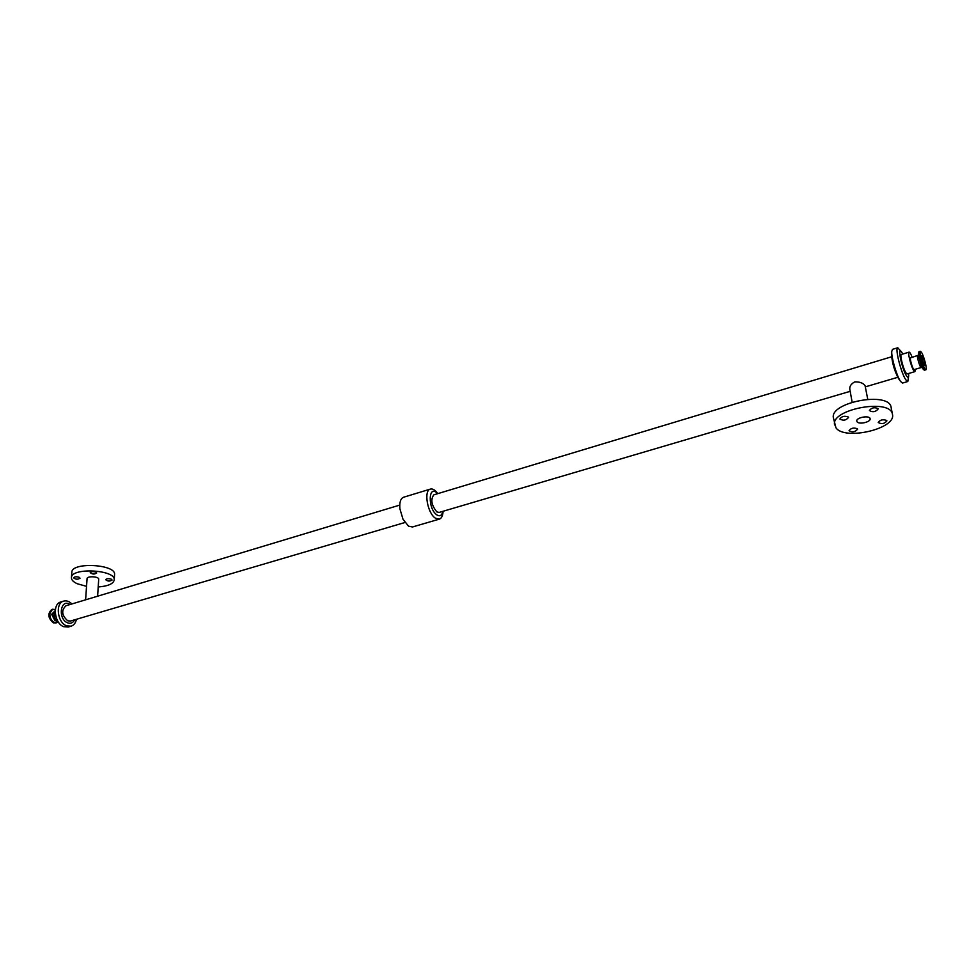 <?xml version="1.0" encoding="UTF-8"?>
<svg xmlns="http://www.w3.org/2000/svg" width="975" height="975" viewBox="0 0 975 975"><rect width="100%" height="100%" fill="white"/><g stroke="black" fill="none" stroke-linecap="round" stroke-linejoin="round"><path stroke-width="1.46" d="M79.158 577.285L80.035 578.199C77.781 579.638 75.636 579.516 73.588 577.822C74.527 576.688 76.379 576.505 79.158 577.285M111.248 579.15L112.076 580.04C109.858 581.49 107.725 581.38 105.69 579.723C106.628 578.553 108.481 578.37 111.248 579.15M95.855 572.081L96.708 572.995C94.453 574.47 92.296 574.36 90.236 572.642C91.175 571.472 93.052 571.289 95.855 572.081M878.036 408.513L878.207 408.891C875.733 411.925 872.808 412.486 869.42 410.56C871.358 407.745 874.222 407.075 878.036 408.513M886.75 420.518L886.909 420.871C884.471 423.832 881.583 424.369 878.243 422.516C880.157 419.786 882.997 419.116 886.75 420.518M848.36 417.032L848.543 417.434C846.081 420.408 843.192 420.932 839.865 418.994C841.754 416.264 844.582 415.606 848.36 417.032M857.439 428.793L857.61 429.183C855.185 432.071 852.333 432.583 849.054 430.706C850.931 428.062 853.722 427.416 857.439 428.793M52.15 609.387L51.797 609.472C47.434 613.592 47.946 618.053 53.345 622.842L56.197 622.891M59.012 622.976C54.466 619.771 53.211 615.591 55.27 610.423M399.75 505.099L85.617 599.82L87.067 578.626C86.97 575.786 99.182 576.444 98.707 579.247L97.61 596.212M86.543 586.341L77.317 583.769C73.344 581.953 71.382 579.918 71.443 577.675L71.845 572.264C71.516 561.734 116.391 564.257 114.55 574.592L114.221 579.979C113.332 583.867 107.993 586.194 98.207 586.962M71.443 577.675C71.114 567.206 116.062 569.705 114.221 579.979M404.93 522.503L70.529 621.026L67.75 620.819C61.718 615.396 61.12 610.374 65.983 605.743L85.617 599.82M922.24 356.046C924.142 360.214 924.946 363.37 924.653 365.528C922.655 362.493 921.668 359.153 921.668 355.522L922.24 356.046M921.46 352.268C923.947 355.985 927.457 369.781 925.909 369.769C924.203 370.78 918.426 351.366 920.4 351.28L921.46 352.268M917.719 355.729C916.439 355.79 920.12 368.16 921.229 367.514L914.123 369.61C912.99 370.268 909.309 357.923 910.626 357.849L918.328 355.229M915.257 369.281L914.903 371.633L913.782 370.658C911.101 366.819 907.384 352.109 909.09 352.146C909.797 352.121 910.845 353.876 912.21 357.374M857.074 421.773C858.999 424.82 871.041 422.017 870.102 418.726C869.737 414.948 855.794 417.519 856.806 421.176L857.074 421.773M852.126 402.127L849.786 389.122C849.53 386.222 851.187 383.809 854.77 381.871C859.597 381.749 863.021 382.98 865.044 385.576L867.738 399.189M892.454 414.363L891.126 407.452C889.432 390.89 828.908 402.346 833.467 418.129L835.941 427.781C844.557 440.798 896.439 428.744 892.454 414.363C890.784 397.922 830.103 409.305 834.649 425.003M850.188 391.328L439.103 512.436L436.849 511.912C431.438 505.196 430.438 499.505 433.851 494.825L891.65 356.777M914.903 371.633L907.14 373.925L905.994 372.95C903.277 369.135 899.584 354.461 901.339 354.473L909.09 352.146M908.59 373.498L908.7 375.704C908.578 377.739 907.871 377.849 906.604 376.009C901.948 369.367 896.951 345.04 901.68 352.133L902.789 354.035M908.7 375.704L907.81 381.518L905.848 379.848C901.119 373.279 894.697 347.709 897.756 347.758L901.68 352.133M907.81 381.518L902.533 383.053L900.534 381.408C896.842 376.265 891.321 357.581 891.723 351.585L892.491 349.355L897.756 347.758M900.681 381.603L898.426 378.41C894.562 371.048 892.283 363.346 891.601 355.302L891.723 351.585M442.808 511.339C441.931 515.482 439.993 516.701 436.971 514.971C427.501 508.938 428.317 483.198 437.556 493.703M443.064 511.266C442.869 515.69 441.626 518.31 439.359 519.127L435.545 518.249C427.477 513.545 423.43 490.352 430.414 489.084C432.754 488.524 435.216 490.035 437.812 493.63M439.359 519.127L412.449 526.987L408.549 526.159L403.016 519.285L399.908 508.852C399.348 502.381 400.567 498.505 403.577 497.238L430.414 489.084M403.016 519.285L399.908 508.852M74.612 619.82C73.04 622.915 70.7 623.927 67.604 622.854C57.537 619.064 60.462 597.943 70.054 604.512M76.464 619.271C75.672 622.952 73.893 625.243 71.138 626.169L66.605 625.828C57.342 622.659 55.063 603.025 63.68 601.112C66.483 600.368 69.225 601.319 71.906 603.964M71.138 626.169L68.226 627.023L63.692 626.693C54.417 623.525 52.138 603.903 60.767 601.989L63.68 601.112M55.368 609.594L52.504 609.265L49.481 613.933C49.469 618.065 50.993 620.965 54.039 622.635L57.708 622.208L55.843 623.013M55.356 609.619C52.321 608.692 50.493 610.118 49.859 613.921C49.859 617.943 51.334 620.746 54.283 622.355L57.598 622.123M54.978 610.911L51.638 614.311L54.892 620.539L56.282 620.758M54.807 611.24L52.601 614.299L55.709 619.929M925.909 369.769L924.605 370.159C922.886 371.17 917.109 351.756 919.096 351.67L920.4 351.28M924.154 369.964L923.276 369.367C920.583 364.248 918.962 358.812 918.413 353.06L918.828 352.085M924.605 370.159L921.899 367.453L918.316 355.412L919.096 351.67M51.797 609.472L55.368 609.546M921.229 367.514L922.009 367.599M897.768 377.301L865.447 386.831"/></g></svg>
